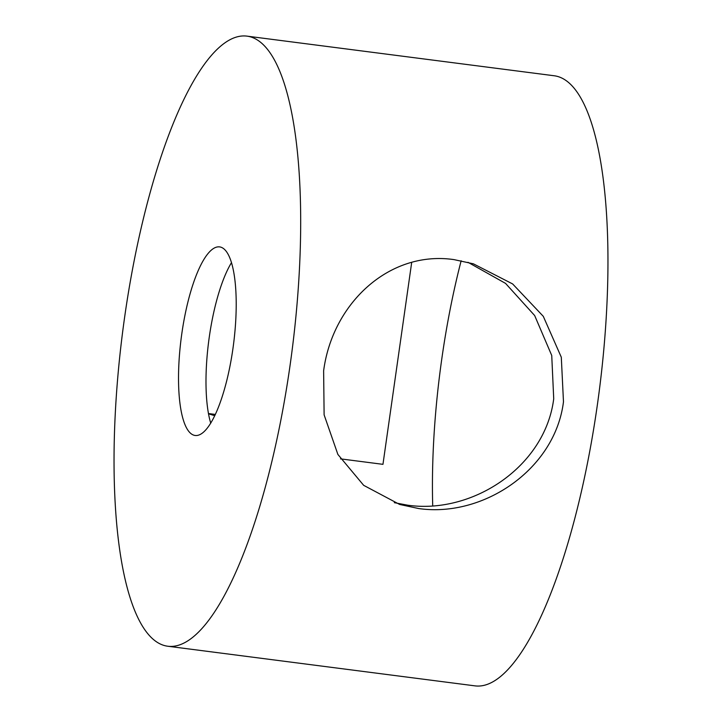<?xml version="1.0" encoding="UTF-8"?>
<svg xmlns="http://www.w3.org/2000/svg" width="722" height="722" viewBox="0 0 722 722"><rect width="100%" height="100%" fill="white"/><g stroke="black" fill="none" stroke-linecap="round" stroke-linejoin="round"><path stroke-width="1.08" d="M454.039 259.622C389.203 250.119 332.409 303.547 323.627 370.819L324.115 414.852L337.887 454.445L363.662 485.328L399.663 504.461L418.616 508.532C483.28 517.918 555.182 469.318 563.476 401.757L561.301 357.228L543.296 316.344L512.638 283.945L473.379 263.819L454.039 259.622M394.32 502.674L407.777 505.21C472.793 514.443 545.236 466.547 553.72 398.77L551.734 355.477L534.668 315.55L505.535 283.376L467.982 262.303M234.83 332.364L234.479 336.001M181.854 333.365A95.078 26.335 97.4 0 1 219.524 246.888A95.078 26.335 97.4 0 1 232.881 348.997A95.078 26.335 97.4 0 1 195.202 435.483A95.078 26.335 97.4 0 1 181.854 333.365M210.743 423.182A95.078 26.335 97.4 0 1 209.299 336.903A95.078 26.335 97.4 0 1 231.437 262.727M246.716 36.1L553.991 75.738A307.608 85.205 97.4 0 1 597.184 406.107A307.608 85.205 97.4 0 1 475.284 685.9L168.009 646.262A307.608 85.205 97.4 0 1 124.816 315.893A307.608 85.205 97.4 0 1 246.716 36.1A307.608 85.205 97.4 0 1 289.91 366.469A307.608 85.205 97.4 0 1 168.009 646.262M432.722 505.878A271.255 75.133 97.4 0 1 441.846 358.518A271.255 75.133 97.4 0 1 461.15 260.768M215.382 414.437L208.477 413.544M411.693 262.411L382.958 464.336L340.495 458.858M214.768 415.719L208.523 413.805"/></g></svg>
